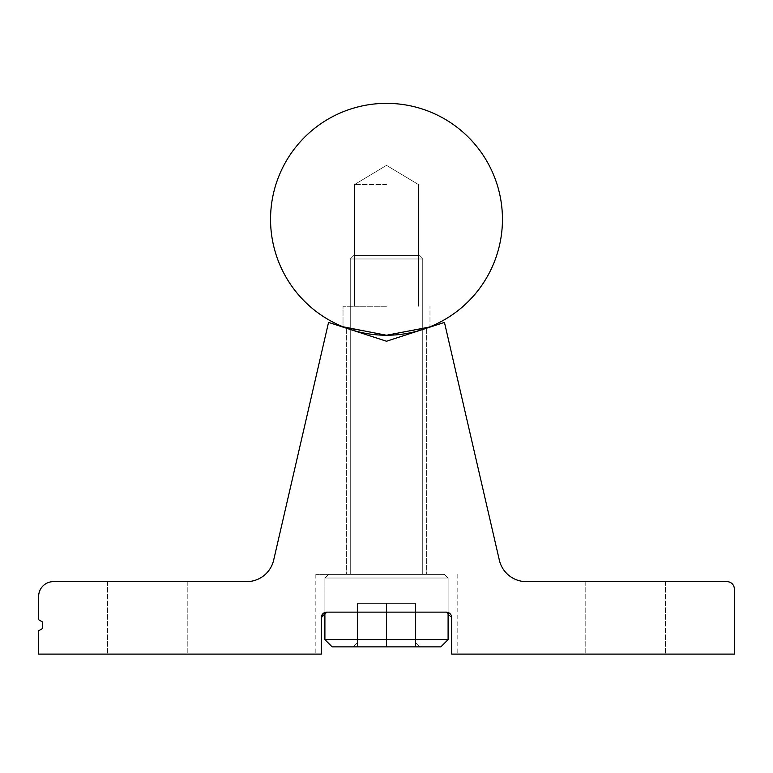 <?xml version="1.0" encoding="UTF-8"?>
<svg xmlns="http://www.w3.org/2000/svg" width="773" height="773" viewBox="0 0 773 773"><rect width="100%" height="100%" fill="white"/><g stroke="black" fill="none" stroke-linecap="round" stroke-linejoin="round"><path stroke-width="0.58" stroke-dasharray="3.87 2.9" d="M324.902 639.619L324.902 578.02L328.525 574.397L324.902 578.02L324.902 639.619L324.902 578.02L328.525 574.397L324.902 578.02L324.902 639.619L448.098 639.619L324.902 639.619L448.098 639.619L440.852 646.866L448.098 639.619L324.902 639.619L332.148 646.866L324.902 639.619L448.098 639.619L324.902 639.619L448.098 639.619L440.852 646.866L448.098 639.619L324.902 639.619L332.148 646.866L324.902 639.619L448.098 639.619L324.902 639.619L332.148 646.866L440.852 646.866L332.148 646.866L440.852 646.866L332.148 646.866L440.852 646.866L332.148 646.866L440.852 646.866L332.148 646.866L440.852 646.866L332.148 646.866L440.852 646.866L448.098 639.619L324.902 639.619L324.902 578.02L328.525 574.397L444.475 574.397L328.525 574.397L444.475 574.397L328.525 574.397L444.475 574.397L328.525 574.397L444.475 574.397L328.525 574.397L444.475 574.397L328.525 574.397L444.475 574.397L328.525 574.397L324.902 578.02L448.098 578.02L324.902 578.02L448.098 578.02L324.902 578.02L448.098 578.02L324.902 578.02L448.098 578.02L324.902 578.02L448.098 578.02L324.902 578.02L448.098 578.02L324.902 578.02L324.902 612.477M448.098 639.619L448.098 578.02L444.475 574.397L448.098 578.02L448.098 639.619L448.098 578.02L444.475 574.397L448.098 578.02L448.098 639.619L448.098 578.02L444.475 574.397L448.098 578.02L448.098 612.477M353.029 646.866L386.5 646.866L353.029 646.866L357.513 646.866L357.513 642.382L353.029 646.866L419.971 646.866L415.488 646.866L415.488 642.382L415.488 646.866L353.029 646.866L357.513 646.866L357.513 642.382L357.513 646.866L419.971 646.866L415.488 646.866L415.488 642.382L415.488 646.866L353.029 646.866L357.513 646.866L357.513 642.382L353.029 646.866L419.971 646.866L415.488 646.866L415.488 642.382L415.488 646.866L353.029 646.866L357.513 642.382L357.513 646.866L357.513 642.382L357.513 646.866L419.971 646.866L415.488 646.866L415.488 642.382L415.488 646.866L353.029 646.866L357.513 642.382L357.513 646.866L357.513 642.382L353.029 646.866L357.513 642.382L357.513 646.866L419.971 646.866L415.488 646.866L415.488 642.382L415.488 646.866L353.029 646.866M350.266 329.472L350.266 574.397L422.734 574.397L350.266 574.397L422.734 574.397L350.266 574.397L422.734 574.397L350.266 574.397L422.734 574.397L350.266 574.397L422.734 574.397L350.266 574.397L422.734 574.397L350.266 574.397L350.266 258.984L353.715 255.534L419.285 255.534L353.715 255.534L419.285 255.534L353.715 255.534L419.285 255.534L353.715 255.534L419.285 255.534L353.715 255.534L419.285 255.534L353.715 255.534L419.285 255.534L353.715 255.534L350.266 258.984L422.734 258.984L350.266 258.984L422.734 258.984L350.266 258.984L422.734 258.984L350.266 258.984L422.734 258.984L350.266 258.984L422.734 258.984L350.266 258.984L422.734 258.984L350.266 258.984L350.266 329.443M422.734 329.472L422.734 574.397L422.734 258.984L419.285 255.534L422.734 258.984L422.734 329.443M357.513 603.384L415.488 603.384L357.513 603.384L357.513 646.866L357.513 642.382L357.513 646.866L419.971 646.866L415.488 646.866L415.488 642.382L415.488 646.866L357.513 646.866L357.513 603.384L386.5 603.384L386.5 646.866L386.5 603.384L415.488 603.384L415.488 646.866L415.488 603.384L357.513 603.384L357.513 646.866L357.513 603.384L386.5 603.384L386.5 646.866L386.5 603.384L415.488 603.384L415.488 646.866L415.488 603.384L357.513 603.384L357.513 646.866L357.513 603.384L386.5 603.384L386.5 646.866L386.5 603.384L415.488 603.384L415.488 646.866L415.488 603.384L357.513 603.384L357.513 646.866L357.513 603.384L386.5 603.384L386.5 646.866L386.5 603.384L415.488 603.384L415.488 646.866L415.488 603.384L357.513 603.384L357.513 646.866L357.513 603.384L386.5 603.384L386.5 646.866L386.5 603.384L415.488 603.384L415.488 646.866L415.488 603.384L357.513 603.384L357.513 646.866L357.513 603.384M419.285 255.534L422.734 258.984L422.734 574.397L422.734 258.984L419.285 255.534L422.734 258.984L422.734 574.397L422.734 258.984L419.285 255.534M353.715 255.534L350.266 258.984L350.266 574.397L350.266 258.984L353.715 255.534L350.266 258.984L350.266 574.397L350.266 258.984L353.715 255.534M386.5 603.384L386.5 646.866L386.5 603.384M415.488 603.384L415.488 646.866L415.488 603.384M386.5 184.515L354.614 184.515L386.5 184.515M386.5 306.263L343.019 306.263L386.5 306.263M343.57 327.008L386.5 335.25L343.019 326.786L386.5 335.25L343.019 326.786L386.5 335.25L343.019 326.786L386.5 335.25L343.019 326.786L386.5 335.25L343.019 326.786L343.019 306.263L343.019 326.786M429.131 327.134L386.5 335.25L346.362 328.081M502.45 219.3A115.95 115.95 0 0 0 386.5 103.35A115.95 115.95 0 0 0 270.55 219.3A115.95 115.95 0 0 0 386.5 335.25A115.95 115.95 0 0 0 502.45 219.3M429.199 327.105L386.5 335.25L426.677 328.071M429.981 326.786L386.5 335.25L429.981 326.786L386.5 335.25L429.981 326.786L429.981 306.263L429.981 326.786M386.5 612.139L326.805 612.139L321.278 617.666L321.278 654.113L315.838 654.113L321.278 654.113L321.278 617.666L326.805 612.139L386.5 612.139L326.805 612.139L321.278 617.666L321.278 654.113L315.838 654.113L321.278 654.113L321.278 617.666L326.805 612.139L386.5 612.139L326.805 612.139L321.278 617.666L321.278 654.113L315.838 654.113L321.278 654.113L321.278 617.666L326.805 612.139L386.5 612.139L326.795 612.139L321.278 617.666L321.278 654.113L315.838 654.113L321.278 654.113L321.278 617.666L326.805 612.139L386.5 612.139L326.805 612.139L321.278 617.666L321.278 654.113L315.838 654.113L321.278 654.113L321.278 617.666L321.278 654.113L315.838 654.113L321.278 654.113L321.278 617.666L321.278 654.113L38.65 654.113L38.65 630.768L42.331 628.642L42.331 621.85L38.65 619.724L38.65 596.37A14.726 14.726 0 0 1 53.376 581.644L246.606 581.644A27.77 27.77 0 0 0 273.661 560.125L328.544 322.409L386.5 341.241L346.642 328.293L386.5 341.241L346.642 328.293L386.5 341.241L346.642 328.293L386.5 341.241L346.642 328.293L386.5 341.241L346.642 328.293L386.5 341.241L346.642 328.293L386.5 341.241L444.456 322.409L499.339 560.125A27.77 27.77 0 0 0 526.394 581.644L726.987 581.644A7.363 7.363 0 0 1 734.35 589.007L734.35 654.113L451.722 654.113L451.722 617.666L451.722 654.113L451.722 617.666L451.722 654.113L451.722 617.666L451.722 654.113L451.722 617.666L451.722 654.113L451.722 617.666L451.722 654.113L451.722 617.666L446.195 612.139L451.722 617.666A5.517 5.517 0 0 0 446.205 612.139L326.805 612.139L446.205 612.139L386.5 612.139L446.205 612.139L386.5 612.139L446.205 612.139L451.722 617.666L446.205 612.139L326.805 612.139L321.278 617.666A5.517 5.517 0 0 1 326.805 612.139L386.5 612.139M386.5 574.397L315.838 574.397L386.5 574.397M323.394 613.318L326.795 612.139M147.353 654.113L107.495 654.113L147.353 654.113M147.353 581.644L107.495 581.644L147.353 581.644M625.647 654.113L585.789 654.113L625.647 654.113M625.647 581.644L585.789 581.644L625.647 581.644M451.722 654.113L451.722 617.666L451.722 654.113L457.162 654.113L451.722 654.113M386.5 341.241L426.358 328.293L386.5 341.241M415.488 642.382L419.971 646.866L415.488 642.382M386.5 165.354L354.614 184.515L354.614 306.263L354.614 184.515L354.614 306.263L354.614 184.515L354.614 306.263L354.614 184.515L386.5 165.354L354.614 184.515L386.5 165.354L354.614 184.515L386.5 165.354L418.386 184.515L418.386 306.263L418.386 184.515L418.386 306.263L418.386 184.515L418.386 306.263L418.386 184.515L386.5 165.354M315.838 574.397L315.838 654.113L315.838 574.397M107.495 581.644L107.495 654.113L107.495 581.644M585.789 581.644L585.789 654.113L585.789 581.644M346.642 328.293L346.642 574.397L346.642 328.293M426.358 328.293L426.358 574.397L426.358 328.293M665.505 581.644L665.505 654.113L665.505 581.644M187.211 581.644L187.211 654.113L187.211 581.644M457.162 574.397L457.162 654.113L457.162 574.397"/><path stroke-width="1.16" d="M324.902 639.619L448.098 639.619L440.852 646.866L332.148 646.866L324.902 639.619L324.902 612.477M448.098 639.619L448.098 612.477M346.362 328.081L343.57 327.008M343.019 326.786L386.5 335.25L429.131 327.134M502.45 219.3A115.95 115.95 0 0 0 386.5 103.35A115.95 115.95 0 0 0 270.55 219.3A115.95 115.95 0 0 0 386.5 335.25A115.95 115.95 0 0 0 502.45 219.3M426.609 328.09L429.199 327.105L426.609 328.09M426.677 328.071L429.199 327.105M326.795 612.139A5.517 5.517 0 0 0 321.278 617.666L326.795 612.139L446.195 612.139A5.517 5.517 0 0 1 451.722 617.666L451.722 654.113L734.35 654.113L734.35 589.007A7.363 7.363 0 0 0 726.987 581.644L526.394 581.644A27.77 27.77 0 0 1 499.339 560.125L444.456 322.409L386.5 341.241L328.544 322.409L273.661 560.125A27.77 27.77 0 0 1 246.606 581.644L53.376 581.644A14.726 14.726 0 0 0 38.65 596.37L38.65 619.724L42.331 621.85L42.331 628.642L38.65 630.768L38.65 654.113L321.278 654.113L321.278 617.666L323.394 613.318"/></g></svg>
